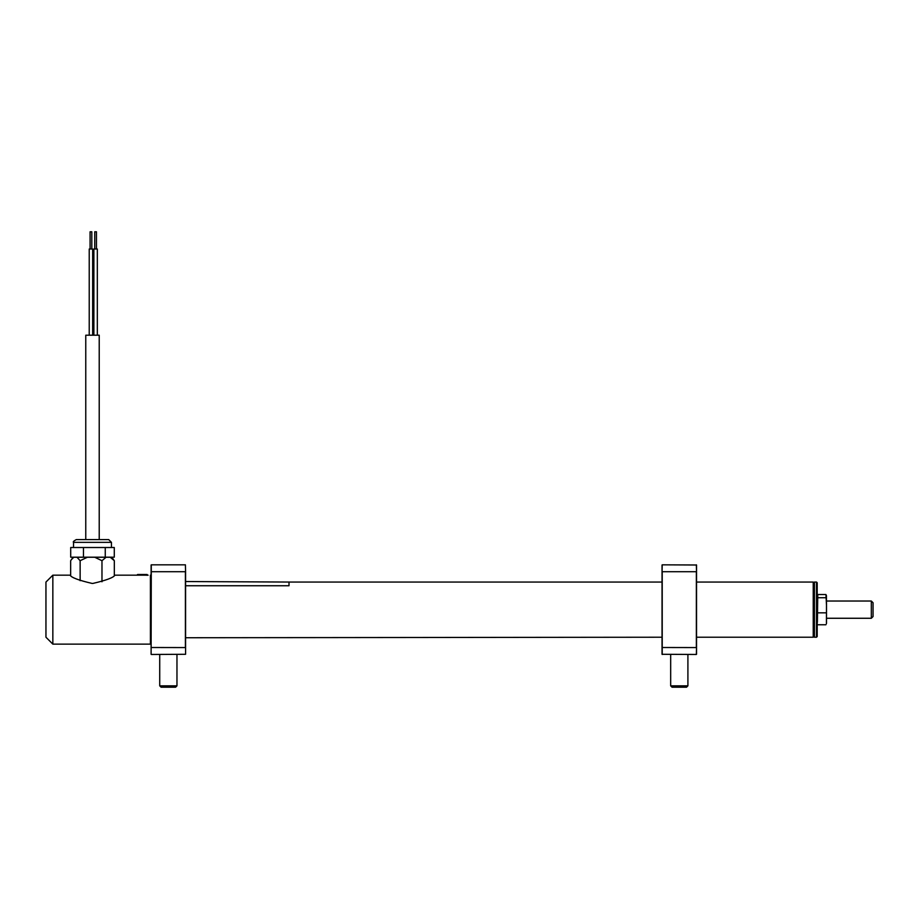 <?xml version="1.0" encoding="UTF-8"?>
<svg xmlns="http://www.w3.org/2000/svg" width="919" height="919" viewBox="0 0 919 919"><rect width="100%" height="100%" fill="white"/><g stroke="black" fill="none" stroke-linecap="round" stroke-linejoin="round"><path stroke-width="1.38" d="M813.235 582.06L813.235 637.223L813.235 582.06L696.361 582.06M148.131 575.168L136.839 575.168L137.655 574.478L147.109 574.478M52.842 644.127L45.95 637.223L45.95 582.06L52.842 575.168L52.842 644.127L150.417 644.127L150.417 575.168L151.107 575.857L151.107 647.504L185.408 647.573L185.408 571.721L151.279 571.721L151.107 654.294L151.279 564.829L185.408 564.829L185.581 571.79L185.408 564.829M92.842 583.439L92.153 583.439C78.735 580.314 71.372 577.557 70.085 575.168C71.349 577.546 78.712 580.314 92.153 583.439L92.842 583.439C106.259 580.326 113.611 577.557 114.909 575.168L114.324 575.547L114.324 560.693L110.211 557.247L111.808 557.247L114.324 560.693M94.737 249.015L94.737 231.783L96.461 231.783L96.461 249.015M93.876 335.205L93.876 249.015L97.322 249.015L97.322 335.205M89.223 249.015L89.223 335.205L89.223 249.015L92.67 249.015L92.67 335.205L92.67 249.015M90.085 249.015L90.085 231.783L91.808 231.783L91.808 249.015M99.218 539.591L99.218 335.205L85.766 335.205L85.766 539.591L80.079 539.591M106.087 557.247L101.975 560.693L94.691 557.247L110.211 557.247M82.836 557.178L87.42 557.247L80.137 560.693L76.978 557.247L94.691 557.247M99.953 557.247L102.147 557.178M73.819 557.247L71.452 559.545L73.187 557.247L76.978 557.247M71.452 559.545L70.66 560.693L70.66 575.547M101.975 560.693L101.975 581.784M80.137 560.693L80.137 580.682M76.288 539.591L108.695 539.591L111.452 542.348L73.531 542.348C72.739 541.946 73.658 541.027 76.288 539.591M83.468 557.178L83.468 547.517L70.706 547.517L70.706 557.178L114.278 557.178L114.278 547.517L105.26 547.517L105.26 557.178L86.662 557.178M83.468 547.517L105.26 547.517M813.752 582.749L814.441 582.06L814.441 637.223L816.509 637.223L816.509 582.06L817.198 582.749L817.198 636.534L816.509 637.223M871.327 601.026L873.05 602.749L873.05 616.546L871.327 618.269L871.327 601.026L826.503 601.026M826.434 623.725L826.503 605.288L826.503 623.162M817.393 622.243L817.772 594.536L825.94 594.536L826.503 605.288L826.434 595.569M817.393 597.063L817.278 602.623M817.393 609.642L817.278 616.683M825.94 624.759L817.772 624.759M825.94 612.847L817.772 612.847M825.94 597.729L817.772 597.729M825.94 594.536L826.503 596.132M662.048 582.06L289.014 582.06L289.014 585.748L185.581 585.748M146.11 574.478L139.745 574.478M141.606 574.478L145.225 574.478M662.22 581.716L662.22 637.568M696.533 647.504L696.533 565.001L696.533 654.294L696.533 647.504L696.361 654.466L662.048 654.294L662.048 647.504L696.361 647.573L696.361 571.721L662.22 571.721L662.22 654.466M696.533 565.001L662.22 564.829L662.048 571.79L662.048 565.001L662.048 647.504L662.048 637.223L185.581 637.74L185.581 581.543L289.014 582.049M696.533 571.79L696.361 564.829M670.675 685.838L672.053 687.217L686.527 687.217L687.906 685.838L670.675 685.838L670.675 654.466M159.722 685.838L161.101 687.217L175.586 687.217L176.965 685.838L159.722 685.838L159.722 654.466M185.581 571.79L185.581 654.294L151.279 654.466M185.581 654.294L185.581 637.223M151.107 565.001L151.107 575.857M147.66 575.26L137.31 574.823M696.361 637.223L813.235 637.223M136.839 575.168L114.909 575.168M70.085 575.168L52.842 575.168M151.107 643.438L150.417 644.127M73.531 542.348L73.531 547.517M111.452 542.348L111.452 547.517M813.752 636.534L814.441 637.223M814.441 582.06L816.509 582.06M871.327 618.269L826.503 618.269M687.906 654.466L687.906 685.838M176.965 654.466L176.965 685.838"/></g></svg>

